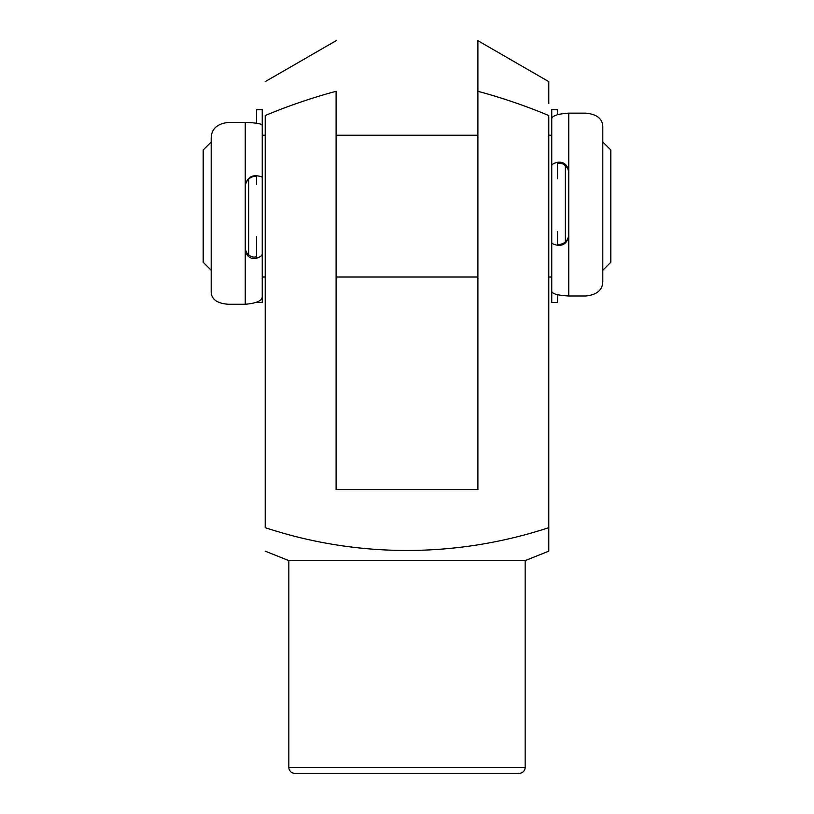 <?xml version="1.0" encoding="UTF-8"?>
<svg xmlns="http://www.w3.org/2000/svg" width="814" height="814" viewBox="0 0 814 814"><rect width="100%" height="100%" fill="white"/><g stroke="black" fill="none" stroke-linecap="round" stroke-linejoin="round"><path stroke-width="1.22" d="M211.202 270.289L203.174 262.25L203.174 150L211.202 141.962M602.798 141.962L610.826 150L610.826 262.25L602.798 270.289M565.333 165.68L565.333 241.89M245.238 304.273L228.225 304.273C217.287 303.398 211.609 299.43 211.202 292.348L211.202 137.668C211.65 128.785 217.318 123.708 228.225 122.426L245.238 122.426C256.959 122.833 262.627 123.921 262.25 125.692L262.25 296.072C262.657 300.508 256.98 303.235 245.238 304.273L245.238 249.44C246.449 256.461 250.234 259.381 256.583 258.211C260.277 257.01 262.169 255.525 262.25 253.765L262.25 236.854M548.789 135.226L551.75 135.226L551.75 302.543L557.417 302.543L557.417 294.729M248.667 179.08L248.667 254.874M525.162 560.612L288.838 560.612L288.838 767.388A5.912 5.912 0 0 0 294.749 773.3L519.251 773.3A5.912 5.912 0 0 0 525.162 767.388L525.162 560.612L548.789 551.159L548.789 527.665C456.41 558.007 357.458 558.119 265.211 527.665L265.211 115.537C288.248 105.901 311.874 97.822 336.101 91.29L336.101 489.713L477.899 489.713L477.899 91.29C502.065 97.802 525.691 105.881 548.789 115.537L548.789 551.159M477.899 61.131L477.899 68.254M477.899 91.29L477.899 40.7L548.789 81.634L548.789 100.783M548.789 103.51L548.789 81.634M288.838 560.612L265.211 551.159M551.75 135.226L551.75 119.434C551.343 116.036 557.02 113.94 568.762 113.136L585.775 113.136C596.713 114.194 602.391 118.62 602.798 126.435L602.798 281.98C602.35 290.211 596.682 294.882 585.775 295.991L568.762 295.991C557.041 295.34 551.373 293.6 551.75 290.771L551.75 242.399C551.821 243.528 553.713 244.475 557.417 245.238C563.756 245.909 567.541 242.623 568.762 235.368L568.762 171.825C567.551 164.652 563.766 161.477 557.417 162.322C553.724 163.248 551.831 164.387 551.75 165.741L551.75 178.724M551.75 231.614L551.75 242.399M557.417 231.614L557.417 243.671C557.885 244.77 559.778 244.719 563.095 243.508C566.727 241.382 568.62 238.248 568.762 234.117M568.762 173.341C568.62 169.271 566.727 166.188 563.095 164.092C559.778 162.922 557.885 162.963 557.417 164.214L557.417 178.724M551.75 165.741L551.75 109.707L557.417 109.707L557.417 114.662M256.583 123.219L256.583 109.707L262.25 109.707L262.25 177.533C262.179 176.831 260.287 176.241 256.583 175.753C250.244 175.417 246.459 178.917 245.238 186.243L245.238 249.44M262.25 184.259L262.25 177.533M256.583 184.259L256.583 176.74C256.115 175.926 254.222 176.16 250.905 177.421C247.273 179.609 245.38 182.814 245.238 187.037M245.238 247.466C245.38 251.414 247.273 254.385 250.905 256.39C254.222 257.499 256.115 257.285 256.583 255.759L256.583 236.854M262.25 253.765L262.25 302.543L256.583 302.289M288.838 767.388L525.162 767.388M557.417 245.238L557.417 243.671M557.417 164.214L557.417 162.322M568.762 113.136L568.762 171.825M568.762 235.368L568.762 295.991M256.583 175.753L256.583 176.74M256.583 255.759L256.583 258.211M245.238 186.243L245.238 122.426M262.25 277.025L265.211 277.025M336.101 277.025L477.899 277.025M548.789 277.025L551.75 277.025M262.25 135.226L265.211 135.226M336.101 135.226L477.899 135.226M336.101 40.7L265.211 81.634"/></g></svg>
